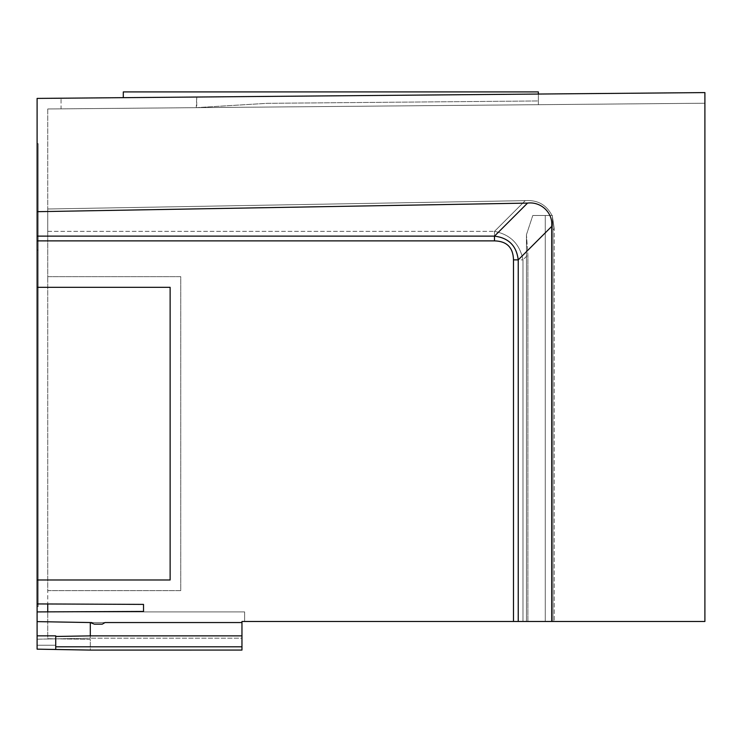 <?xml version="1.0" encoding="UTF-8"?>
<svg xmlns="http://www.w3.org/2000/svg" width="742" height="742" viewBox="0 0 742 742"><rect width="100%" height="100%" fill="white"/><g stroke="black" fill="none" stroke-linecap="round" stroke-linejoin="round"><path stroke-width="0.56" stroke-dasharray="3.71 2.78" d="M123.302 97.666L123.302 91.915L123.302 97.666L538.349 94.049L538.349 91.915L123.302 91.915L123.302 97.666L538.349 94.049L538.349 104.687L195.999 107.673L267.074 103.324L538.349 100.958L538.349 104.687L196.278 107.673L196.732 97.026L538.349 94.049L538.349 104.687L704.9 103.231L538.349 104.687L538.349 91.915L123.302 91.915L538.349 91.915L538.349 100.958L267.296 103.324L196.732 107.646L267.074 103.324L538.349 100.958L267.074 103.324L195.999 107.673L196.732 107.646L196.732 97.026L704.9 92.592L704.9 103.231L704.9 92.592L123.302 97.666L538.349 94.049M55.724 635.848L37.1 635.848L37.1 639.205L37.1 635.848L55.724 635.848L37.1 635.848L37.1 649.157L55.724 649.482L55.724 635.848M55.724 636.469L55.724 649.482L37.1 649.157L37.1 645.215L37.1 649.157L37.1 645.215L55.724 645.215L37.1 645.215L55.724 645.215L37.1 645.215L37.1 649.157L55.724 649.482L55.724 636.469L90.311 635.866L90.311 638.194L37.1 639.205L37.1 635.848M37.1 250.073L38.167 250.073L38.167 143.651L38.167 250.073L37.1 250.073L38.167 250.073L37.1 250.073L37.1 143.651L38.167 143.651L37.1 143.651L37.1 606.585L38.167 606.585L38.167 250.073L38.167 606.585L37.1 606.585L37.1 250.073M37.1 287.321L170.131 287.321L170.131 579.984L170.131 287.321L37.1 287.321L170.131 287.321L170.131 579.984L37.1 579.984L170.131 579.984L37.1 579.984L37.1 211.683L527.525 203.095C540.974 201.351 553.207 212.806 551.686 226.421L518.241 259.867C516.497 245.778 508.585 237.867 494.497 236.123L494.497 231.374C510.338 234.537 519.827 244.035 522.989 259.867L527.887 254.97L522.989 259.867L522.989 611.909L522.989 259.867L513.492 259.867L518.241 259.867L518.241 621.481L551.686 621.481L551.686 226.421M37.1 621.62L37.1 639.205L90.311 638.194L90.311 622.547L37.1 621.62L90.311 622.547L37.1 621.62L37.1 611.909L47.738 611.862L47.738 590.623L180.77 590.623L180.77 276.673L47.738 276.673L47.738 231.374L47.738 240.872L494.497 240.872L47.738 240.872L47.738 276.673L180.77 276.673L180.77 590.623L47.738 590.623L47.738 276.673L47.738 590.623L180.77 590.623L47.738 590.623L47.738 603.979L37.1 603.932L143.521 604.396L37.1 603.932L37.1 579.984M244.628 621.481L244.628 611.909L244.628 621.481L554.237 621.481L552.994 621.481L552.994 229.862L552.391 216.488L554.237 228.619L552.391 216.488L552.994 229.862L552.994 621.481L526.449 621.481L526.449 234.695L526.449 621.481L527.887 621.481L241.966 621.481L244.628 621.481L244.628 611.909L37.1 611.909L143.521 611.445L143.521 604.396L143.521 611.445L47.738 611.909L244.628 611.909L244.628 621.481L518.241 621.481M525.243 200.637C537.431 199.765 546.362 204.709 552.011 215.486L532.784 215.486L552.011 215.486C546.362 204.709 537.431 199.765 525.243 200.637L47.738 208.994L47.738 231.374L47.738 208.994L525.243 200.637L494.497 231.374C510.338 234.537 519.827 244.035 522.989 259.867L513.492 259.867L513.492 611.909L513.492 259.867C513.167 247.531 506.832 241.196 494.497 240.872L494.497 231.374L525.243 200.637M526.449 234.695L532.784 215.486L526.449 234.695L527.887 254.97L526.449 234.695M94.299 624.143L91.535 622.547L105.049 622.547L91.535 622.547L94.299 624.143L91.535 622.547L105.049 622.547L102.285 624.143L94.299 624.143M37.1 611.909L37.1 603.932M105.049 622.547L102.285 624.143L105.049 622.547L241.966 622.547L241.966 638.194L241.966 635.866L90.311 635.866M47.738 276.673L180.77 276.673L180.77 590.623L180.77 276.673L47.738 276.673M61.048 98.213L196.732 97.026L61.048 98.213L61.048 108.851L196.278 107.673L61.048 108.851L61.048 98.213M551.686 621.481L704.9 621.481L554.237 621.481L554.237 228.619L554.237 621.481L704.9 621.481L704.9 92.592L37.1 98.417L37.1 211.683M55.724 649.482L90.311 650.085L90.311 639.391L47.738 638.695L47.738 611.909L47.738 638.695L90.311 639.391L90.311 650.075L241.966 650.075L241.966 621.481L241.966 650.075L241.966 646.811L55.724 646.811M47.738 108.972L47.738 208.994L47.738 108.972L704.9 103.231L47.738 108.972M704.9 621.481L704.9 103.231L704.9 621.481M552.391 216.488L552.391 215.486L552.391 216.488M241.966 635.866L241.966 638.194L90.311 638.194L241.966 638.194L241.966 635.866L241.966 646.811M545.268 621.481L545.268 215.486L545.268 621.481M527.887 621.481L527.887 254.97L527.887 621.481M91.535 622.547L241.966 622.547L241.966 621.481M47.738 231.374L494.497 231.374L47.738 231.374M552.994 229.862L554.237 228.619L552.994 229.862M527.525 203.095L494.497 236.123L37.1 236.123M494.497 240.872C506.832 241.196 513.167 247.531 513.492 259.867C513.167 247.531 506.832 241.196 494.497 240.872L37.1 240.872M513.492 621.481L513.492 259.867M522.989 621.481L522.989 611.909L522.989 621.481"/><path stroke-width="1.11" d="M538.349 94.049L538.349 91.915L123.302 91.915L123.302 97.666M527.525 203.095C540.974 201.351 553.207 212.806 551.686 226.421L551.686 621.481L704.9 621.481L704.9 92.592L37.1 98.417L37.1 211.683L527.525 203.095L494.497 236.123C508.585 237.867 516.497 245.778 518.241 259.867L551.686 226.421M91.535 622.547L90.311 622.547L94.299 624.143L102.285 624.143L105.049 622.547L241.966 622.547L241.966 635.866L90.311 635.866L90.311 622.547L37.1 621.62L37.1 211.683M55.724 649.482L37.1 649.157L37.1 635.848L55.724 635.848L55.724 649.482L90.311 650.085L241.966 650.075L241.966 646.811L55.724 646.811M37.1 240.872L494.497 240.872L494.497 236.123L37.1 236.123M37.1 287.321L170.131 287.321L170.131 579.984L37.1 579.984M37.1 603.932L143.521 604.396L143.521 611.445L47.738 611.862L47.738 603.979L143.521 604.396L143.521 611.445L37.1 611.909M37.1 621.62L37.1 635.848M90.311 635.866L55.724 636.469M494.497 240.872C506.832 241.196 513.167 247.531 513.492 259.867L518.241 259.867L518.241 621.481L551.686 621.481M105.049 622.547L241.966 622.547L241.966 621.481L244.628 621.481M513.492 259.867L513.492 621.481L518.241 621.481M513.492 621.481L241.966 621.481M241.966 635.866L241.966 646.811"/></g></svg>
